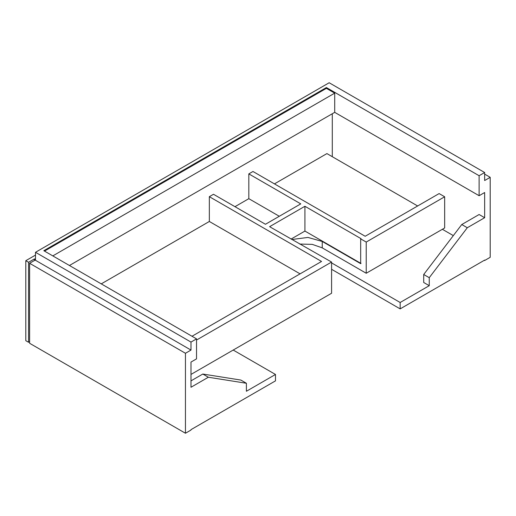 <?xml version="1.0" encoding="UTF-8"?>
<svg xmlns="http://www.w3.org/2000/svg" width="516" height="516" viewBox="0 0 516 516"><rect width="100%" height="100%" fill="white"/><g stroke="black" fill="none" stroke-linecap="round" stroke-linejoin="round"><path stroke-width="0.77" d="M34.456 260.496L34.456 258.897L35.494 259.496M332.285 156.69L332.285 113.746M300.073 273.854L209.341 221.474L101.259 283.871M209.341 221.474L209.341 196.68L213.501 194.28L265.443 224.273L300.77 203.878L248.822 173.886L252.975 171.486L365.18 236.264L439.122 193.577L444.663 196.777L444.663 227.969L366.225 273.254L322.242 247.861L312.257 244.371L299.699 244.049M279.298 216.275L248.822 198.679L234.974 206.677M248.822 198.679L248.822 173.886M417.65 205.974L326.918 153.594L274.447 183.883M35.494 255.097L25.8 260.696L25.8 340.676L28.573 342.276L29.612 341.676M28.573 342.276L28.573 262.296L34.456 258.897M25.8 260.696L28.573 262.296M484.659 217.713L467.303 227.737L461.762 224.537L479.119 214.514L484.659 217.713L484.659 192.52L479.119 195.719L479.119 175.724L484.659 172.525L329.169 82.754L35.494 252.298L35.494 260.296L35.153 260.096L29.612 263.295L185.45 353.273L185.45 433.247L190.991 430.047L190.991 429.647L275.486 380.866L275.486 374.468L233.206 350.054M44.499 251.099L326.396 88.352L334.71 93.151L334.71 112.346L69.434 265.495M334.71 93.151L52.813 255.897M326.396 88.352L326.396 87.552L43.808 250.699L196.531 338.877L190.991 342.076L190.991 350.074L185.45 353.273M484.659 172.525L484.659 180.523L490.2 177.323L484.659 174.124M479.119 195.719L334.71 112.346M479.119 175.724L326.396 87.552M275.486 374.468L246.396 391.257L246.396 383.265L208.348 377.241L190.991 387.258L190.991 362.071L196.531 358.872L196.531 338.877M246.396 383.265L240.856 380.066L202.807 374.042L208.348 377.241M190.991 380.866L202.807 374.042M467.303 227.737L429.248 277.692L423.707 274.493L461.762 224.537M429.248 277.692L429.248 285.69L423.707 282.491L423.707 274.493M331.588 262.902L400.158 302.486L400.158 308.884L331.588 269.3M400.158 308.884L484.659 260.103L484.659 260.503L490.2 257.303L490.2 177.323M429.248 285.69L400.158 302.486M442.373 229.291L453.325 235.612M190.991 342.076L35.494 252.298M484.659 260.503L484.311 260.303M190.991 350.074L35.494 260.296M185.45 433.247L29.612 343.275L29.612 263.295M191.997 336.258L321.545 261.457L209.341 196.68M291.843 239.508L307.968 237.431L322.242 241.462L360.678 263.657L360.678 238.863L361.026 238.663L304.924 206.277L269.604 226.672L331.588 262.057L196.531 340.038M361.026 263.457L304.924 231.071L304.924 206.277M304.924 231.071L291.076 239.063M360.678 238.863L366.225 242.062L366.225 273.254M190.991 374.423L331.588 293.249L331.588 262.057M444.663 196.777L366.225 242.062M322.242 241.462L322.242 247.861"/></g></svg>
